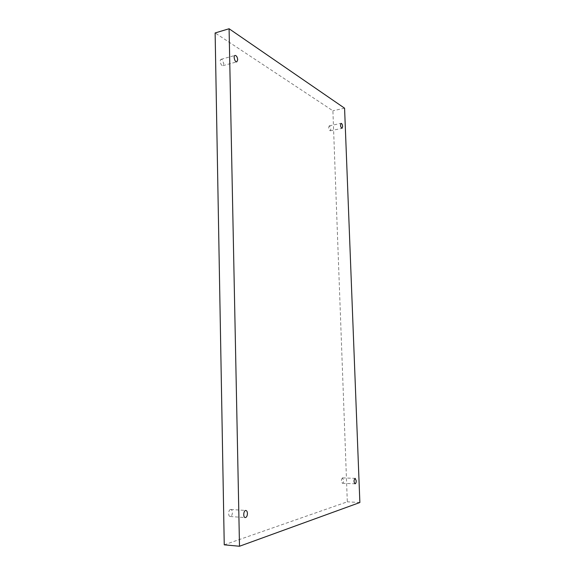 <?xml version="1.0" encoding="UTF-8"?>
<svg xmlns="http://www.w3.org/2000/svg" width="575" height="575" viewBox="0 0 575 575"><rect width="100%" height="100%" fill="white"/><g stroke="black" fill="none" stroke-linecap="round" stroke-linejoin="round"><path stroke-width="0.43" stroke-dasharray="2.88 2.16" d="M342.405 477.897C341.047 479.852 341.061 481.642 342.441 483.273C343.21 483.079 343.613 482.066 343.642 480.247L342.405 477.897M329.655 125.925L329.267 125.839C328.282 127.765 328.605 129.418 330.215 130.798L330.855 129.001L329.655 125.925M221.972 59.477L221.123 59.311C219.075 59.721 220.951 66.377 222.913 65.665L223.826 63.588L221.972 59.477M230.453 509.522C228.232 509.96 227.995 516.551 230.208 516.515C231.553 516.278 232.286 514.92 232.415 512.447C232.307 510.665 231.775 509.68 230.812 509.479L230.453 509.522M224.243 544.827L347.307 501.824L332.896 110.781L215.129 32.955M359.871 502.514L347.307 501.824M344.576 108.193L332.896 110.781M230.208 516.515L245.273 517.586M230.812 509.479L245.848 510.471M222.913 65.665L236.814 61.848M221.123 59.311L235.046 55.416M330.215 130.798L342.017 128.347M329.267 125.839L341.076 123.345M342.441 483.273L355.055 483.805M342.563 477.882L355.163 478.364"/><path stroke-width="0.86" d="M229.087 28.75L215.129 32.955L224.243 544.827L239.502 546.25L359.871 502.514L344.576 108.193L229.087 28.75L239.502 546.25M356.22 480.75C356.198 482.59 355.81 483.604 355.055 483.805C353.661 481.929 353.697 480.118 355.163 478.364L356.22 480.75M342.635 126.536L342.017 128.347C340.443 126.946 340.127 125.278 341.076 123.345C341.902 123.51 342.427 124.574 342.635 126.536M237.705 59.757L236.814 61.848C234.895 62.553 233.033 55.811 235.046 55.416C236.476 55.581 237.367 57.026 237.705 59.757M247.43 513.468C247.315 515.969 246.596 517.342 245.273 517.586C242.894 517.593 243.498 510.133 245.848 510.471C246.797 510.665 247.322 511.664 247.43 513.468"/></g></svg>
